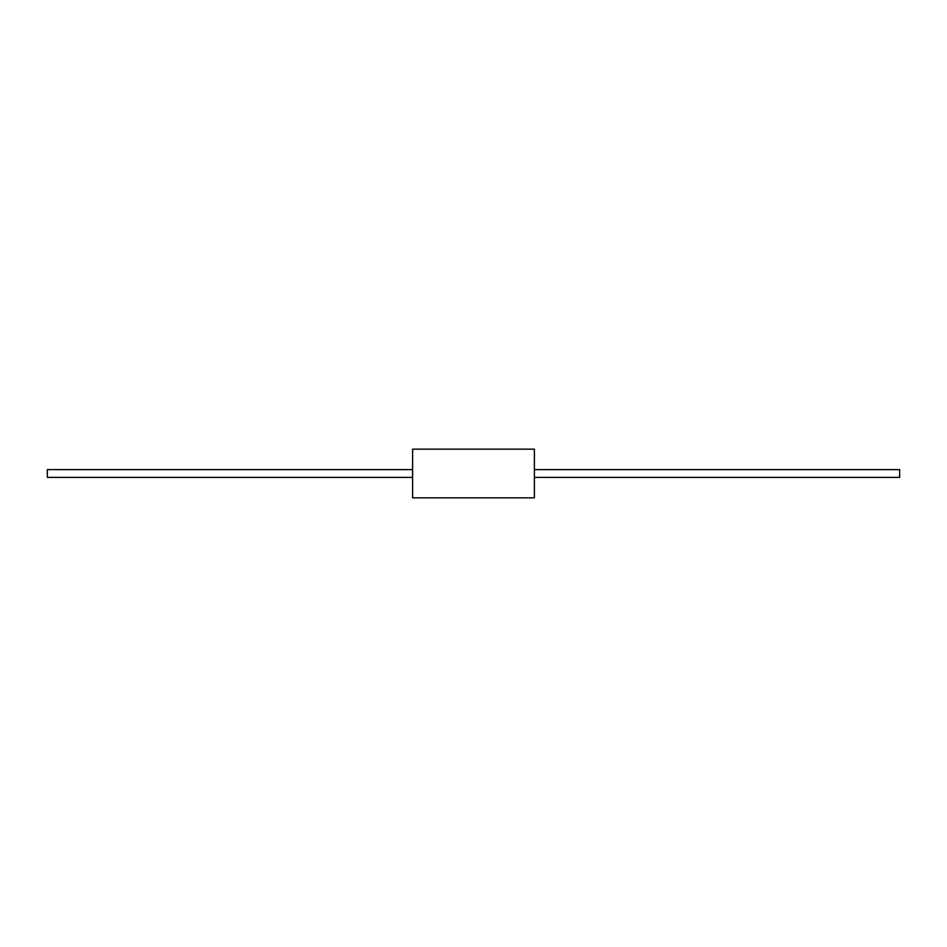 <?xml version="1.0" encoding="UTF-8"?>
<svg xmlns="http://www.w3.org/2000/svg" width="947" height="947" viewBox="0 0 947 947"><rect width="100%" height="100%" fill="white"/><g stroke="black" fill="none" stroke-linecap="round" stroke-linejoin="round"><path stroke-width="1.42" d="M412.62 473.5L412.62 497.85L534.38 497.85L534.38 449.15L412.62 449.15L412.62 473.5M412.62 469.605L47.35 469.605L47.35 477.395L412.62 477.395M534.38 469.605L899.65 469.605L899.65 477.395L534.38 477.395"/></g></svg>
